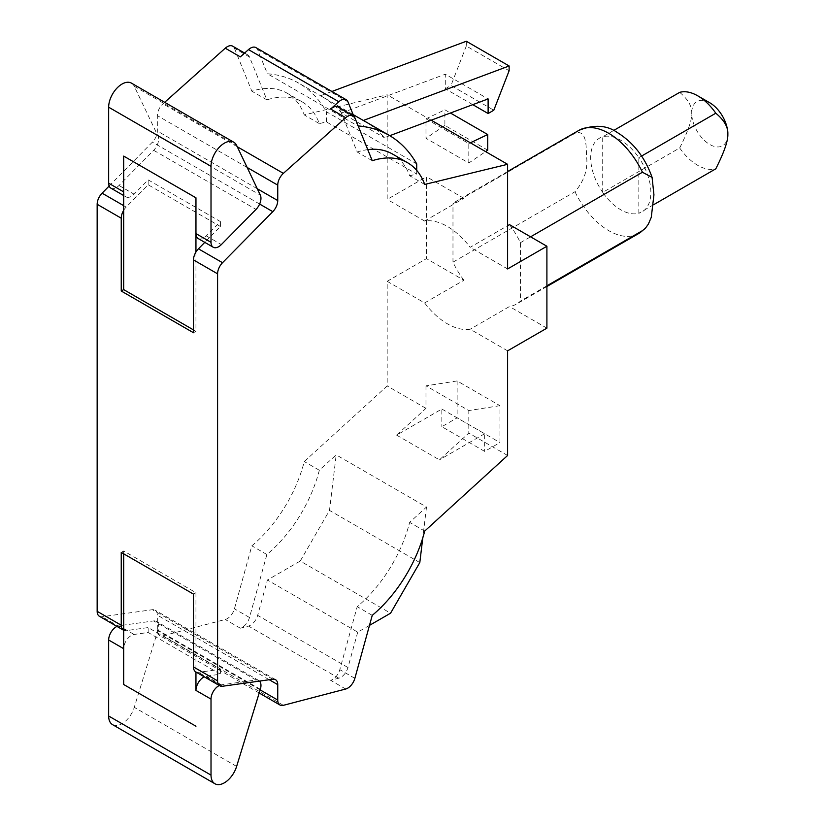 <?xml version="1.0" encoding="UTF-8"?>
<svg xmlns="http://www.w3.org/2000/svg" width="825" height="825" viewBox="0 0 825 825"><rect width="100%" height="100%" fill="white"/><g stroke="black" fill="none" stroke-linecap="round" stroke-linejoin="round"><path stroke-width="0.62" stroke-dasharray="4.12 3.09" d="M112.561 724.649A18.882 10.9 120 0 0 134.258 707.334L157.977 630.187A10.818 6.239 120 0 0 156.358 621.38A10.818 6.239 120 0 0 153.667 620.926L119.006 625.762A10.818 6.239 120 0 0 116.954 626.412M131.443 83.129A18.882 10.9 -60 0 1 134.258 86.295L157.977 136.053A10.818 6.239 -60 0 1 153.667 150.305L119.006 185.481A10.818 6.239 -60 0 1 110.89 188.152M472.777 104.662L445.294 88.791L445.294 74.209L488.111 98.928M445.294 88.791L450.986 85.501L493.804 110.23M466.3 41.25L466.3 46.025L509.128 70.744M466.3 46.025L450.986 85.501M259.504 681.089A10.818 6.239 120 0 0 258.72 680.481A10.818 6.239 120 0 0 256.028 680.017L221.368 684.863A10.818 6.239 120 0 0 219.316 685.503M389.761 135.692L384.378 137.703A205.466 118.625 120 0 0 365.362 121.595M331.918 91.472L320.492 95.741A205.466 118.625 -60 0 1 322.534 96.876A205.466 118.625 -60 0 1 341.55 112.984L384.378 137.703M341.55 112.984L445.294 74.209M353.131 114.593L320.492 95.741M195.958 726.217L123.698 684.492L123.698 648.697A10.818 6.239 -60 0 1 134.062 634.456L148.16 632.486L220.409 674.2L206.312 676.17A10.818 6.239 120 0 0 204.26 676.82M300.248 561.052L329.495 510.417L336.188 454.864L319.327 470.24A101.939 58.853 -60 0 1 266.887 554.524L249.49 617.502A10.818 6.239 -60 0 1 240.322 628.186L248.48 626.051A10.818 6.239 120 0 0 257.647 615.368L267.413 580.016L300.248 561.052L390.565 613.202M419.812 562.557L329.495 510.417M369.487 625.371L357.73 632.156L267.413 580.016M357.73 632.156L347.964 667.518A10.818 6.239 -60 0 1 338.797 678.191L330.639 680.326A10.818 6.239 120 0 0 339.807 669.653L357.204 606.674A101.939 58.853 120 0 0 409.643 522.38L426.504 507.004L336.188 454.864M198.196 238.559A10.818 6.239 120 0 0 206.312 235.888L220.409 221.574L148.16 179.86L134.062 194.174A10.818 6.239 -60 0 1 125.947 196.845A10.818 6.239 -60 0 1 123.698 191.895L123.698 156.09M123.688 553.812L123.688 550.987L195.948 592.701L195.948 672.004A10.818 6.239 120 0 0 198.433 672.344L220.409 669.281L148.16 627.567L126.184 630.63A10.818 6.239 -60 0 1 123.688 630.29M195.948 252.027L195.948 331.33L193.493 329.918M499.95 405.673L468.806 410.561L425.978 385.842L457.132 380.944L499.95 405.673L499.95 442.571L484.657 451.399L441.839 426.68L457.132 417.852L499.95 442.571M457.132 380.944L457.132 417.852M425.978 385.842L425.978 408.354L396.619 435.126L441.839 409.025L441.839 426.68M441.839 409.025L484.657 433.744L484.657 451.399M416.718 163.907L326.401 111.757A205.466 118.625 120 0 0 298.784 83.17A205.466 118.625 120 0 0 267.413 73.776L257.647 49.696A10.818 6.239 120 0 0 255.905 47.592M353.791 116.201L357.73 125.916L267.413 73.776M148.16 632.486L148.16 627.567M220.409 669.281L220.409 674.2M426.504 507.004L422.782 537.859M396.619 435.126L439.436 459.855L468.806 433.073L468.806 410.561M484.657 433.744L439.436 459.855M220.409 221.574L220.409 226.493L204.786 242.364M123.688 210.313A10.818 6.239 -60 0 1 126.184 207.096L148.16 184.779L220.409 226.493M148.16 184.779L148.16 179.86M195.948 331.33L193.493 332.743M195.948 592.701L193.493 594.113M123.688 550.987L121.244 552.399M709.778 102.785A25.544 14.747 -120 0 0 691.721 113.211A25.544 14.747 -120 0 0 709.778 144.488A25.544 14.747 -120 0 0 727.846 134.062M653.575 204.744L638.828 213.252A42.57 24.575 -120 0 0 638.828 157.647L641.582 156.059M613.573 130.525L602.714 136.795A42.57 24.575 -120 0 1 620.771 140.271A42.57 24.575 -120 0 1 638.828 157.647L638.828 213.252A42.57 24.575 -120 0 1 620.771 209.777A42.57 24.575 -120 0 1 602.714 192.4L679.687 147.964A42.57 24.575 -120 0 0 697.744 165.34A42.57 24.575 -120 0 0 715.801 168.816M487.719 150.171L444.892 125.441L444.892 109.818L450.429 113.015M372.25 160.71L357.204 152.017L339.807 109.117A10.818 6.239 120 0 0 338.064 107.013M424.7 531.073L409.643 522.38M372.25 615.368L357.204 606.674M424.7 184.439L409.643 175.756A101.939 58.853 120 0 0 392.494 154.028M367.764 149.634A101.939 58.853 120 0 0 357.204 152.017M416.718 170.393L416.718 174.034L409.643 175.756M240.322 56.884A10.818 6.239 -60 0 1 247.748 54.873A10.818 6.239 -60 0 1 249.49 56.977L266.887 99.866A101.939 58.853 -60 0 1 302.177 101.877A101.939 58.853 -60 0 1 319.327 123.606L326.401 121.883L416.718 174.034M326.401 121.883L326.401 111.757M99.402 616.275A10.818 6.239 120 0 0 102.094 616.729L152.388 609.706A10.818 6.239 -60 0 1 155.079 610.16A10.818 6.239 -60 0 1 157.328 615.11L157.328 630.537A10.818 6.239 120 0 0 159.565 635.487A10.818 6.239 120 0 0 162.958 635.797L225.266 619.493A10.818 6.239 120 0 0 234.434 608.819L251.831 545.841A101.939 58.853 120 0 0 304.27 461.546L387.183 385.956L387.183 281.315L426.484 258.627L426.484 176.725L387.183 199.413L387.183 94.782L304.27 114.912A101.939 58.853 120 0 0 287.121 93.194A101.939 58.853 120 0 0 251.831 91.183L234.434 48.283A10.818 6.239 120 0 0 232.691 46.179M266.887 554.524L251.831 545.841M319.327 470.24L304.27 461.546M507.602 455.483L468.806 433.073M425.978 408.354L387.183 385.956M319.327 123.606L304.27 114.912M266.887 99.866L251.831 91.183M164.66 102.31L162.958 103.837A10.818 6.239 120 0 0 157.328 115.613L157.328 131.031A10.818 6.239 -60 0 1 152.388 142.137L109.137 186.037M679.687 147.964C688.04 131.361 692.062 119.78 691.721 113.211C692.062 106.26 688.04 99.309 679.687 92.359M602.714 192.4L602.714 136.795A42.57 24.575 -120 0 0 602.714 192.4M507.602 350.842L470.168 329.227A59.606 34.413 60 0 1 447.387 323.802A59.606 34.413 60 0 1 424.617 302.93L387.183 281.315M546.903 285.811L520.41 301.104A59.606 34.413 60 0 1 516.502 304.064A59.606 34.413 60 0 1 509.468 306.539L470.168 329.227M546.903 328.154L509.468 306.539M468.806 162.999L468.806 143.55L425.978 118.831L425.978 138.28L468.806 162.999L485.605 151.604M470.363 142.807L468.806 143.55M444.892 125.441L425.978 138.28M425.978 118.831L444.892 109.818M431.207 120.203L387.183 94.782M424.617 302.93L463.918 280.242L426.484 258.627M463.918 280.242A59.606 34.413 60 0 1 452.977 262.175L575.004 191.72C584.389 180.706 588.215 168.754 586.493 155.884C586.338 145.551 586.266 128.968 575.004 133.31L452.977 203.765A59.606 34.413 60 0 1 456.885 200.815A59.606 34.413 60 0 1 463.918 198.33L424.617 221.028A59.606 34.413 60 0 1 447.387 226.463A59.606 34.413 60 0 1 470.168 247.325L507.602 225.72M509.468 224.637A59.606 34.413 60 0 1 520.41 242.705L520.41 301.104M520.41 242.705L530.588 236.827M507.602 268.94L470.168 247.325M424.617 221.028L387.183 199.413M463.918 198.33L426.484 176.725M452.977 262.175L452.977 203.765M260.339 689.288L157.977 630.187M236.62 766.425L134.258 707.334M157.977 136.053L260.339 195.154M134.258 86.295L236.62 145.396M256.028 680.017L153.667 620.926M153.667 150.305L256.028 209.395M221.368 684.863L206.312 676.17M134.062 634.456L119.006 625.762M347.964 667.518L257.647 615.368M206.312 235.888L221.368 244.571M119.006 185.481L134.062 194.174M347.964 101.836L257.647 49.696M338.797 678.191L248.48 626.051M354.863 117.81L339.807 109.117M354.863 678.346L339.807 669.653M345.696 689.019L330.639 680.326M222.523 686.256L198.433 672.344M126.184 630.63L102.094 616.729M272.807 679.233L152.388 609.706M269.249 679.728L157.328 615.11M260.153 689.896L157.328 630.537M283.377 705.323L162.958 635.797M240.322 628.186L225.266 619.493M249.49 617.502L234.434 608.819M249.49 56.977L234.434 48.283M237.26 146.737L162.958 103.837M247.139 167.465L157.328 115.613M257.287 188.739L157.328 131.031M259.627 204.053L152.388 142.137M126.184 207.096L123.688 205.652M575.004 191.72A59.606 34.413 -120 0 0 608.726 230.66A59.606 34.413 -120 0 0 638.529 233.609M578.913 130.36A59.606 34.413 -120 0 0 575.004 133.31M258.72 680.481L156.358 621.38M123.688 195.546L125.947 196.845M322.534 96.876L298.784 83.17M275.509 679.687L155.079 610.16M259.194 693L159.565 635.487M302.177 101.877L287.121 93.194M247.748 54.873L244.602 53.058M546.903 286.502L516.502 304.064M507.602 171.538L456.885 200.815"/><path stroke-width="1.24" d="M219.316 685.503A10.818 6.239 120 0 0 211.014 699.105L211.014 775.108A18.882 10.9 120 0 0 214.923 783.75A18.882 10.9 120 0 0 236.62 766.425L260.339 689.288A10.818 6.239 120 0 0 259.504 681.089M236.62 145.396L260.339 195.154A10.818 6.239 -60 0 1 256.028 209.395L221.368 244.571A10.818 6.239 -60 0 1 213.252 247.252A10.818 6.239 -60 0 1 211.014 242.303L211.014 166.289A18.882 10.9 -60 0 1 219.254 147.293A18.882 10.9 -60 0 1 233.805 142.23A18.882 10.9 -60 0 1 236.62 145.396M358.163 125.947A205.466 118.625 -60 0 1 389.101 135.31L365.362 121.595A205.466 118.625 120 0 0 363.32 120.471L509.128 65.969L509.128 70.744L493.804 110.23L488.111 113.52L472.777 104.662M488.111 113.52L488.111 98.928L389.761 135.692M509.128 65.969L466.3 41.25L331.918 91.472M116.954 626.412A10.818 6.239 120 0 0 108.653 640.004L108.653 716.007A18.882 10.9 120 0 0 112.561 724.649L214.923 783.75M123.688 195.546L110.89 188.152A10.818 6.239 -60 0 1 108.653 183.202L108.653 107.198A18.882 10.9 -60 0 1 116.892 88.192A18.882 10.9 -60 0 1 131.443 83.129L233.805 142.23M363.32 120.471L353.131 114.593M204.26 676.82A10.818 6.239 120 0 0 195.958 690.412L195.948 672.014A10.818 6.239 120 0 1 195.742 671.89A10.818 6.239 120 0 1 193.493 666.94L193.493 594.113L121.244 552.399L121.244 625.226L97.154 611.325A10.818 6.239 120 0 0 99.402 616.275L123.482 630.176A10.818 6.239 -60 0 1 121.244 625.226M123.688 553.812L123.688 684.502L195.948 726.217M422.782 537.859L419.812 562.557L390.565 613.202L369.487 625.371M204.786 242.364L198.433 248.81A10.818 6.239 120 0 0 195.948 252.027L195.948 197.814L123.688 156.1L195.958 197.804L195.958 233.609A10.818 6.239 120 0 0 198.196 238.559L213.252 247.252M193.493 329.918L123.688 289.616L123.688 156.1M389.101 135.31A205.466 118.625 -60 0 1 416.718 163.907L416.718 170.393M353.121 115.706A10.818 6.239 -60 0 1 354.863 117.81L372.25 160.71A101.939 58.853 -60 0 1 407.55 162.711A101.939 58.853 -60 0 1 424.7 184.439L507.602 164.309L507.602 268.94L546.903 246.252L546.903 328.154L507.602 350.842L507.602 455.483L424.7 531.073A101.939 58.853 -60 0 1 372.25 615.368L354.863 678.346A10.818 6.239 -60 0 1 345.696 689.019L283.377 705.323A10.818 6.239 -60 0 1 279.984 705.014A10.818 6.239 -60 0 1 277.747 700.064L277.747 684.637A10.818 6.239 120 0 0 275.509 679.687A10.818 6.239 120 0 0 272.807 679.233L222.523 686.256A10.818 6.239 -60 0 1 219.821 685.802A10.818 6.239 -60 0 1 217.583 680.852L217.583 273.817A10.818 6.239 -60 0 1 222.523 262.711L272.807 211.664A10.818 6.239 120 0 0 277.747 200.557L277.747 185.13A10.818 6.239 -60 0 1 283.377 173.363L345.696 117.717A10.818 6.239 -60 0 1 353.121 115.706L338.064 107.013A10.818 6.239 120 0 0 330.639 109.024L338.797 101.743A10.818 6.239 -60 0 1 346.222 99.732A10.818 6.239 -60 0 1 347.964 101.836L353.791 116.201M346.222 99.732L255.905 47.592A10.818 6.239 120 0 0 248.48 49.603L240.322 56.884L225.266 48.19L164.66 102.31M123.688 289.616L121.244 291.029L121.244 218.202A10.818 6.239 -60 0 1 123.688 210.313M195.948 252.027A10.818 6.239 120 0 0 193.493 259.916L193.493 332.743L121.244 291.029M641.582 156.059L715.801 113.211C724.164 120.161 728.176 127.112 727.846 134.062A25.544 14.747 -120 0 0 709.789 102.785A25.544 14.747 -120 0 0 709.778 102.785L697.744 95.834A42.57 24.575 -120 0 0 679.687 92.359L613.573 130.525M715.801 113.211A42.57 24.575 -120 0 0 697.744 95.834L709.789 102.785M727.846 134.062C728.176 140.632 724.164 152.213 715.801 168.816L653.575 204.744M450.429 113.015L487.719 134.537L470.363 142.807M485.605 151.604L487.719 150.171L487.719 134.537M407.55 162.711L392.494 154.028A101.939 58.853 120 0 0 367.764 149.634M244.602 53.058L232.691 46.179A10.818 6.239 120 0 0 225.266 48.19M109.137 186.037L102.094 193.184A10.818 6.239 120 0 0 97.154 204.291L97.154 611.325M530.588 236.827L642.438 172.25L652.08 177.385L653.936 194.813L651.265 217.336L648.368 224.122L645.398 228.236L642.438 230.66L546.903 285.811M507.602 164.309L431.207 120.203M546.903 246.252L509.468 224.637L507.602 225.72M211.014 775.108L108.653 716.007M108.653 107.198L211.014 166.289M211.014 699.105L195.958 690.412M123.688 648.687L108.653 640.004M195.958 233.609L211.014 242.303M108.653 183.202L123.688 191.885M338.797 101.743L248.48 49.603M217.583 273.817L193.493 259.916M222.523 262.711L198.433 248.81M345.696 117.717L330.639 109.024M217.583 680.852L193.493 666.94M277.747 684.637L269.249 679.728M277.747 700.064L260.153 689.896M283.377 173.363L237.26 146.737M277.747 185.13L247.139 167.465M277.747 200.557L257.287 188.739M272.807 211.664L259.627 204.053M123.688 205.652L102.094 193.184M121.244 218.202L97.154 204.291M644.944 228.711L638.529 233.609A59.606 34.413 -120 0 0 642.438 230.66M642.438 172.25A59.606 34.413 -120 0 0 608.726 133.31A59.606 34.413 -120 0 0 578.913 130.36C593.938 124.338 606.715 125.039 617.244 132.474C633.487 142.57 645.098 157.544 652.08 177.385M219.821 685.802L195.742 671.89M279.984 705.014L259.194 693M638.529 233.609L546.903 286.502M578.913 130.36L507.602 171.538"/></g></svg>
